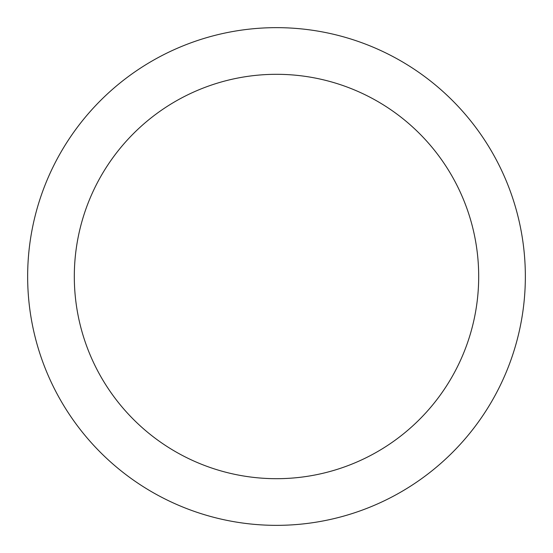 <?xml version="1.0" encoding="UTF-8"?>
<svg xmlns="http://www.w3.org/2000/svg" width="553" height="553" viewBox="0 0 553 553"><rect width="100%" height="100%" fill="white"/><g stroke="black" fill="none" stroke-linecap="round" stroke-linejoin="round"><path stroke-width="0.83" d="M525.35 276.5A248.85 248.85 0 0 1 276.5 525.35A248.85 248.85 0 0 1 27.65 276.5A248.85 248.85 0 0 1 276.5 27.65A248.85 248.85 0 0 1 525.35 276.5M478.691 276.5A202.191 202.191 0 0 0 276.5 74.309A202.191 202.191 0 0 0 74.309 276.5A202.191 202.191 0 0 0 276.5 478.691A202.191 202.191 0 0 0 478.691 276.5"/></g></svg>
